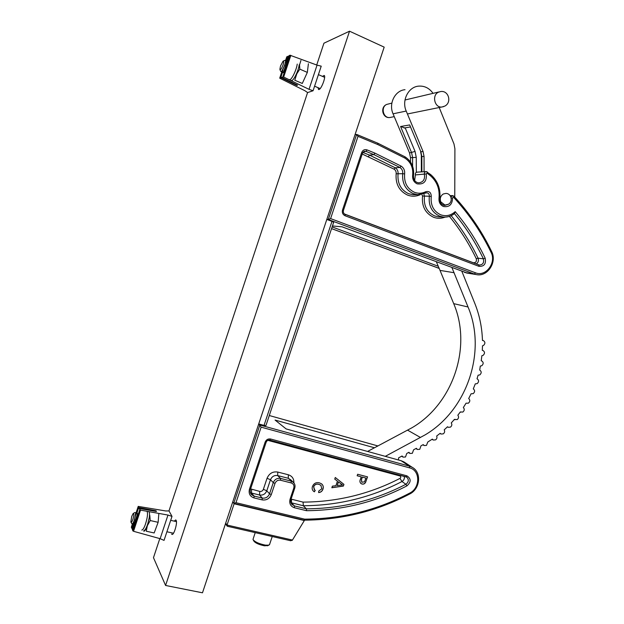 <?xml version="1.0" encoding="UTF-8"?>
<svg xmlns="http://www.w3.org/2000/svg" width="624" height="624" viewBox="0 0 624 624"><rect width="100%" height="100%" fill="white"/><g stroke="black" fill="none" stroke-linecap="round" stroke-linejoin="round"><path stroke-width="0.94" d="M174.244 521.134L175.718 519.94L176.132 520.307C177.7 522.514 173.979 535.283 172.021 534.433L171.584 534.035M322.507 76.401L324.129 75.449C326.313 75.949 321.524 89.029 318.981 89.521L318.536 89.528L318.029 87.664M165.578 585.46L202.488 592.8L384.181 47.135L349.534 31.2L165.578 585.46L153.481 557.677L159.806 538.59M316.711 65.005L323.934 43.204L349.534 31.2M307.585 92.563L168.971 510.939L165.758 510.962L138.216 506.392L138.707 507.53L136.711 513.575M337.444 481.143L334.745 479.107L335.291 477.5L343.933 484.38L343.364 486.08L331.851 487.75L332.389 486.143L335.907 485.722L337.444 481.143L334.745 479.107M361.218 476.83L357.146 475.753L357.653 474.256L367.544 476.876L365.609 482.329C364.759 483.803 363.574 484.372 362.053 484.029L361.109 483.623C359.861 482.578 359.603 481.19 360.337 479.443L361.218 476.83L357.154 475.722M318.958 484.403C316.61 483.662 314.847 484.419 313.677 486.689L314.652 490.019L315.229 490.378L314.387 491.813L313.81 491.447C312.257 490.23 311.797 488.592 312.437 486.525C313.841 483.28 316.181 482.063 319.465 482.875L321.508 483.795C323.177 485.129 323.669 486.923 322.967 489.177C322.195 491.283 320.736 492.422 318.599 492.578L318.802 490.979L321.812 488.803L320.892 485.293L318.887 484.341C316.532 483.6 314.777 484.357 313.607 486.619L313.677 486.689M374.47 447.782L275.059 420.053L286.135 428.93L401.092 460.715L409.453 466.167L412.238 467.321L403.829 461.846L401.092 460.715M404.976 462.595L403.829 461.846M225.685 523.138L227.035 525.049L234.117 503.779L232.729 501.985L233.899 503.404L235.981 502.694L304.645 519.152L303.896 520.096M258.687 424.016L261.136 427.151L235.981 502.694M404.243 476.362C404.703 478.561 403.954 480.277 401.981 481.525C371.272 497.445 338.387 505.518 303.319 505.744L306.392 508.841C341.765 508.568 374.93 500.378 405.896 484.271C408.821 481.9 409.087 479.521 406.684 477.126L406.052 476.837M290.948 502.687L303.319 505.744L303.069 502.117C337.498 501.899 369.806 493.99 399.992 478.382C401.029 477.446 401.029 476.635 399.984 475.956L267.805 440.341M306.524 510.697L306.392 508.841L294.427 505.916L294.388 507.741C290.511 506.345 289.068 503.498 290.066 499.192L293.779 488.101C294.388 485.519 293.514 483.795 291.182 482.929L280.472 480.215C277.937 479.84 276.12 480.901 275.028 483.382L271.292 494.567C269.474 498.701 266.432 500.479 262.174 499.894L253.976 497.905C249.959 496.462 248.453 493.561 249.46 489.177L265.13 442.143C266.237 439.639 268.078 438.594 270.644 439.015L406.887 475.839C411.2 478.655 411.216 482.001 406.918 485.878C375.687 502.148 342.225 510.416 306.524 510.697L294.388 507.741M367.45 476.853L365.609 482.329M365.524 482.266C364.681 483.74 363.496 484.31 361.967 483.967L362.053 484.029M361.967 483.967L360.859 483.444M361.413 479.638L361.904 482.258L364.549 481.806L365.898 478.07L362.279 477.071L361.413 479.638L361.741 482.141M365.898 478.07L362.357 477.134L361.491 479.7M343.855 484.318L343.364 486.08M343.286 486.018L331.874 487.672M340.876 483.717L338.38 481.837L337.225 485.566L342.49 484.934L338.458 481.9L337.225 485.566M342.49 484.934L341.328 484.138M313.607 486.619L314.293 489.723M315.151 490.331L314.387 491.813M314.309 491.751L313.349 491.057M321.844 484.06C323.193 485.417 323.544 487.102 322.889 489.107L322.967 489.177M322.889 489.107C322.14 491.189 320.713 492.32 318.607 492.508M321.071 485.425L318.887 484.341M425.942 171.623L417.214 172.138C415.732 172.357 415.116 173.285 415.366 174.923L414.656 180.5M467.376 273.133L341.999 226.801L332.444 225.966M453.804 196.186L453.539 197.254L452.579 197.839C452.384 204.547 449.319 207.433 443.383 206.489C440.209 204.945 438.742 202.215 438.992 198.315C439.858 189.002 436.972 181.451 430.334 175.672L427.027 173.098L426.262 173.924C426.91 181.389 423.875 184.696 417.167 183.854C413.837 182.208 412.331 179.353 412.651 175.305C413.377 167.786 410.803 162.053 404.921 158.106L377.801 144.557L358.004 136.336L356.733 134.456L355.017 134.714M326.82 219.398L328.286 219.5L330.603 218.603L475.504 272.805C485.737 277.228 496.673 262.712 491.041 252.268C481.354 232.159 468.85 213.821 453.539 197.254M332.124 226.925L438.266 266.269M423.86 193.853L424.437 196.256C423.54 205.624 426.91 212.168 434.546 215.888L438.165 216.793L443.165 217.019C447.275 217.425 451.019 216.278 454.397 213.58L455.2 211.645C467.228 225.943 477.22 241.465 485.176 258.211C486.236 263.882 484.169 266.588 478.975 266.339L345.088 215.764C342.755 214.594 341.897 212.659 342.521 209.96L361.655 152.576C362.762 150.064 364.564 149.167 367.052 149.893L374.938 153.137L401.099 166.085C403.783 167.872 404.96 170.477 404.633 173.909C403.962 182.621 407.207 188.737 414.352 192.247C418.205 193.705 421.996 193.534 425.724 191.724C429.289 190.874 431.137 192.465 431.254 196.498C430.412 205.202 433.532 211.294 440.606 214.757C445.934 216.614 450.801 215.576 455.2 211.645M234.117 503.779L304.333 520.556L292.274 540.345L290.316 540.61M303.95 520.151L304.333 520.556M292.469 540.056L227.035 525.049L227.588 526.25M267.922 545.587L264.428 545.797C258.718 544.596 255.154 542.95 253.726 540.86L253.328 540.088M269.623 544.339L268.827 545.15L265.34 545.134C258.742 543.738 254.623 541.843 252.985 539.44L255.224 532.623M283.07 64.826C281.557 68.78 280.496 70.301 279.887 69.404L280.511 66.004L283.062 61.16C283.92 60.754 283.92 61.971 283.07 64.826M280.02 69.74L280.582 71.175L281.182 71.682L281.752 71.222L284.755 65.2L285.605 61.238L284.95 60.263M285.761 62.065L282.407 70.754M287.251 63.469L285.527 68.671M283.546 72.01L282.656 72.493L283.327 72.634M286.4 61.285L287.102 61.004M132.904 519.316C131.96 521.937 131.282 522.842 130.861 522.038L131.703 516.469L133.099 513.599C134.113 513.279 134.051 515.182 132.904 519.316M131.804 523.754L132.904 523.458L134.449 520.057L135.626 513.209L135.486 512.616L134.69 512.585L133.396 513.412M135.892 513.989L133.536 522.873M137.101 517.748L135.424 522.818M132.319 529.62L133.996 524.495L133.637 524.004M137.101 512.741L137.545 513.802M297.227 64.085C296.587 69.904 291.221 80.746 289.591 79.568M299.177 64.935C298.553 70.754 293.171 81.58 291.525 80.395M300.932 60.45L294.793 80.246L302.289 83.46L307.336 72.4L308.404 63.718M307.336 72.4L299.809 69.139L296.447 74.342M299.52 64.412L299.809 69.139M147.053 511.298C148.021 513.685 147.404 518.209 145.205 524.87C143.863 528.356 142.724 530.08 141.781 530.057M148.949 511.641C150.119 513.724 149.557 518.287 147.264 525.322C145.922 528.809 144.776 530.533 143.824 530.509M158.863 513.427L158.137 522.311L154.167 532.958L146.258 531.219L147.35 525.689C146.032 529.121 144.869 530.993 143.863 531.305M150.228 520.541L147.35 525.689L149.783 515.354L150.228 520.541L158.137 522.311M258.718 423.93L264.03 425.396L331.991 221.387L333.661 222.308L265.972 425.482L264.03 425.396M326.804 219.453L331.991 221.387M398.51 459.997L398.564 457.868L402.082 455.98L403.057 457.111L405.491 457.01L406.754 453.469L408.946 452.291L409.945 453.437L412.331 453.32L413.595 449.787L416.364 448.305L417.378 449.467L419.734 449.342L420.989 445.817L423.236 444.608L424.164 445.536L426.481 445.403L427.783 442.018L432.338 439.109L433.282 440.029L435.544 439.889C436.917 438.836 437.284 437.557 436.644 436.051L440.17 433.298L441.012 434.031L443.235 433.875C444.686 432.728 445.006 431.387 444.21 429.85L447.525 426.746L448.25 427.315L450.427 427.144C451.955 425.896 452.228 424.499 451.253 422.939L454.436 419.383L457.174 419.617C458.773 418.252 458.991 416.801 457.829 415.241L460.294 411.965L462.852 412.058C464.521 410.592 464.685 409.087 463.343 407.542L466.05 403.205L468.398 403.174C470.145 401.575 470.246 400.023 468.694 398.525L471.089 393.783L473.218 393.635C475.036 391.903 475.059 390.312 473.296 388.869L475.277 383.861L477.181 383.627C479.037 381.81 479.021 380.195 477.126 378.799L477.126 378.799M477.032 378.76L478.101 375.196L479.801 374.915C481.666 373.074 481.634 371.459 479.716 370.063L480.301 366.062L481.783 365.742C483.662 363.878 483.623 362.255 481.666 360.867L481.221 360.766L481.868 355.696L483.109 355.368C485.004 353.48 484.949 351.842 482.953 350.462L482.305 350.36L482.485 345.797L483.491 345.47C485.394 343.567 485.332 341.921 483.296 340.54L482.453 340.462C482.056 327.475 479.497 315.073 474.763 303.264L461.9 271.44M385.281 456.339L424.967 434.959C467.072 410.327 486.962 351.608 468.039 306.985L451.994 267.751M367.575 451.448L411.988 427.744C452.985 403.954 472.267 346.952 453.703 303.638L440.029 270.395L454.1 272.727M410.514 162.037L410.498 157.685L409.539 152.95L393.058 113.818C388.432 103.709 394.992 90.488 405.015 89.692M424.07 171.74L424.039 156.406L423.064 151.515L406.208 111.064C401.474 100.604 408.252 86.947 418.548 86.143C424.484 85.699 429.312 88.101 433.048 93.35M439.226 107.57L453.976 143.926L454.904 148.762L454.763 197.114M440.029 270.395L436.426 261.955M404.726 127.912L400.585 126.508L409.679 124.933L420.872 151.749L421.847 156.608L424.039 156.406M296.86 85.394L297.562 85.137L282.259 77.657L281.814 77.259L283.663 77.056L309.028 89.333L313.069 90.753L307.609 92.578L304.949 90.737L279.716 78.172L281.588 77.938L296.86 85.394M288.694 56.394L286.79 56.807M313.069 90.753L321.22 66.16L317.047 65.13L289.973 55.216L288.904 55.762L287.157 61.035M317.047 65.13L309.028 89.333M131.344 527.241L132.545 528.887M132.296 529.636L133.528 531.289L160.142 538.691L164.042 540.384L171.998 516.383L167.973 515.065L140.525 510.12L139.23 508.685L139.831 508.591L156.445 511.501L156.078 510.775L138.707 507.53M156.078 510.775L155.867 511.399M167.973 515.065L160.142 538.691M171.998 516.383L169.003 510.939M250.598 488.896L259.732 491.423C261.433 491.665 262.642 490.955 263.367 489.31L267.056 478.273C269.217 473.382 272.789 471.307 277.781 472.056L288.35 474.77C292.141 476.026 293.99 478.725 293.904 482.867M291.065 499.106L303.069 502.117M233.766 503.326L259.849 425.022L409.453 466.167L409.578 467.867L261.136 427.151M304.645 519.152C342.03 518.887 377.029 510.214 409.64 493.132C420.412 488.085 420.42 470.278 409.578 467.867M377.918 445.957L269.287 415.522L377.933 445.949M291.533 499.278L291.455 502.835L294.427 505.916L291.455 503.794M290.854 479.918L288.272 478.28L294.044 483.054M288.35 474.77L288.272 478.28L277.664 475.574L280.527 478.405L291.221 481.127L291.182 482.929M277.781 472.056L277.664 475.574C274.326 475.082 271.931 476.471 270.481 479.747L273.273 482.625C274.732 479.318 277.15 477.914 280.527 478.405L280.472 480.215M267.056 478.273L270.481 479.747L266.791 490.807L269.545 493.795L273.273 482.625L275.028 483.382M263.367 489.31L266.791 490.807C265.348 494.075 262.946 495.479 259.568 495.019L262.252 498.061C265.66 498.521 268.086 497.102 269.545 493.795L271.292 494.567M259.732 491.423L259.568 495.019L251.464 493.03L254.069 496.057L262.252 498.061L262.174 499.894M251.651 489.434L251.464 493.03L250.411 492.648M250.708 493.397L251.909 494.949L254.069 496.057L253.976 497.905M406.887 475.839L405.967 476.83L269.927 440.107M399.992 478.382L401.981 481.525L405.896 484.271L406.918 485.878M400.257 475.285L399.984 475.956M249.46 489.177L250.513 489.177M265.13 442.143L266.159 442.229M270.644 439.015L269.779 440.068M294.746 488.116L293.779 488.101M291.041 499.192L290.066 499.192M409.64 493.132L409.711 493.99M420.319 194.641C416.099 196.56 411.824 196.7 407.495 195.062C399.165 190.999 395.382 183.901 396.154 173.776C396.341 171.748 395.639 170.204 394.048 169.151L362.232 154.027M362.879 152.404L369.517 155.119L395.242 167.794C397.371 169.205 398.307 171.265 398.05 173.971C397.34 183.347 400.834 189.914 408.548 193.682L412.862 194.696L417.643 194.672L413.283 193.643C405.506 189.836 401.981 183.191 402.706 173.706L404.633 173.909M445.076 217.113C441.207 218.642 437.338 218.681 433.477 217.222C425.225 213.205 421.582 206.138 422.549 196.014L421.769 194.423M438.165 216.793L440.115 216.879L438.165 216.793M412.651 175.305L413.501 175.547M443.375 205.163L444.6 205.436L443.305 205.117C440.809 203.947 439.647 201.731 439.803 198.463L438.992 198.315M427.159 173.176L427.3 171.982M454.662 213.439C451.238 216.232 447.4 217.425 443.165 217.019L439.514 216.107C431.816 212.339 428.415 205.725 429.328 196.248L431.254 196.498M422.549 196.014L429.328 196.248C429.445 194.314 428.649 193.167 426.933 192.808L425.818 192.995L425.724 191.724M396.154 173.776L402.706 173.706C402.964 170.968 402.02 168.886 399.875 167.458L373.901 154.627L366.031 151.398L364.135 151.367M417.191 182.543L418.673 182.848C423.212 182.255 425.116 179.455 424.39 174.455C424.141 172.778 424.765 171.834 426.278 171.608L426.878 171.74M426.262 173.924L415.366 174.923M450.817 196.817L453.157 195.741M464.654 272.47L474.388 274.037L328.286 219.5L356.616 134.433M331.562 228.618L439.156 268.343M438.75 268.265L439.187 268.414M444.6 205.436L448.188 204.399M356.873 134.542L377.809 143.216L377.801 144.557M358.004 136.336L330.603 218.603M394.048 169.151L395.242 167.794L399.875 167.458L401.099 166.085M425.794 193.019L417.643 194.672L426.512 192.816M451.175 215.67C461.846 228.821 470.808 242.986 478.054 258.157L483.389 258.843C475.667 242.611 466.011 227.542 454.436 213.626M478.881 264.943L479.326 265.052C482.898 264.755 484.247 262.681 483.389 258.843L485.176 258.211M344.542 214.024L473.273 262.735C475.808 262.86 476.814 261.542 476.299 258.781L478.054 258.157C478.912 260.59 478.312 262.517 476.26 263.944M345.15 214.344L479.326 265.052M363.527 151.702L366.031 151.398L367.052 149.893M368.511 156.585L369.517 155.119L373.901 154.627L374.938 153.137M476.299 258.781C469.045 243.625 460.075 229.492 449.389 216.38M491.634 251.542L491.657 251.589C497.289 262.205 487.422 277.267 476.237 274.568L474.388 274.037L475.504 272.805M478.975 266.339L478.826 264.911L345.049 214.313M345.088 215.764L345.103 214.321C343.606 213.619 343.052 212.316 343.434 210.405L343.426 210.436M342.521 209.96L343.434 210.405L362.521 153.153M361.655 152.576L362.536 153.106L365.04 151.203L364.385 151.281M430.49 174.494L430.334 175.672M451.199 198.065L452.579 197.839M404.921 158.106L404.96 156.835M452.657 195.624L453.976 196.264C469.365 212.932 481.923 231.371 491.657 251.589L491.041 252.268M438.461 92.18L440.622 91.556C448.601 90.184 452.088 102.43 444.826 106.088L441.862 107.032C434.577 107.96 431.621 95.176 438.461 92.18M391.856 103.108L386.63 104.45C380.484 107.117 383.237 118.373 389.797 117.53L391.17 117.25M443.695 106.61L407.425 113.974M443.305 193.978L445.926 193.409C451.448 193.44 453.281 201.7 448.352 204.29L444.959 205.078L440.739 201.802C439.694 198.448 440.544 195.842 443.305 193.978M445.825 205.085L443.134 205.046M453.703 303.638L468.039 306.985M421.637 171.881L421.847 156.608L421.879 171.865M412.604 166.218L412.573 157.482L411.614 152.732L400.585 126.508M410.498 157.685L416.255 157.373L416.309 172.357M409.679 124.933L420.872 151.749L423.064 151.515M393.058 113.818L406.208 111.064M409.539 152.95L415.061 151.421L416.255 157.373M407.644 430.193L420.514 437.502M405.171 127.834L415.061 151.421M421.372 171.896L421.325 154.034M286.814 56.737L285.535 60.598M282.11 70.964L279.747 78.125M287.836 56.246L286.096 61.503M282.758 71.62L280.745 77.704M281.791 77.321L281.588 77.938M288.935 55.715L283.522 72.041M289.973 55.216L282.828 76.83M290.839 55.364L283.663 77.056M138.208 506.454L135.806 513.731M132.421 523.973L131.313 527.319M133.45 523.442L131.781 528.473M139.495 507.874L139.253 508.607M137.537 513.763L132.288 529.706M139.737 509.785L132.764 530.876M140.525 510.12L133.528 531.289M291.658 504.098L292.492 504.956C290.815 503.396 290.324 501.493 291.018 499.255L294.723 488.179C295.456 485.683 294.879 483.616 293.015 481.985L290.885 479.942M250.942 493.826L251.909 494.949C250.38 493.709 249.904 491.806 250.489 489.239L266.144 442.276C266.971 440.528 268.203 439.803 269.849 440.107L406.684 477.126M304.005 520.166L233.899 503.404M304.06 520.166C341.702 519.909 376.935 511.181 409.75 493.974C420.124 489.013 421.886 472.384 412.238 467.321M418.673 182.848L417.121 182.497C414.484 181.225 413.283 178.901 413.509 175.516C414.305 167.404 411.497 161.187 405.093 156.866L377.809 143.216L356.733 134.456M426.278 171.608L430.646 174.548C437.674 180.687 440.731 188.666 439.803 198.463M452.392 195.624L450.122 195.624M476.237 274.568L466.479 272.984M439.187 268.421L331.555 228.626M225.475 523.762L226.996 525.931M290.761 540.758L227.347 526.25M267.454 545.805L268.827 545.15M272.236 536.523L269.474 544.791M314.582 86.19L320.151 88.577M285.901 62.751L285.605 61.238M282.961 70.364L281.752 71.222M282.22 70.886L282.344 71.487M283.382 61.012L284.739 60.403M318.419 74.623L324.628 77.321M166.897 531.765L173.495 533.224M131.024 522.335L131.758 523.622M136.102 514.597L135.626 513.209M134.027 522.421L132.904 523.458M135.821 513.778L136.289 513.341M170.687 520.33L176.444 521.633M404.999 99.996L439.015 91.931M386.24 104.637C379.86 107.734 382.832 118.513 389.797 117.53L394.243 116.633M401.645 456.206L402.854 456.979M408.486 452.533L409.75 453.32M415.873 448.562L417.199 449.358M422.885 444.795L423.992 445.442M432.019 439.327L433.126 439.943M439.959 433.469L440.879 433.961M447.392 426.878L448.133 427.253M454.366 419.468L454.935 419.741M460.255 412.012L460.668 412.199M482.446 340.291L483.296 340.54M482.313 350.259L482.953 350.462M481.229 360.719L481.666 360.867M421.598 156.647L420.615 151.726M410.288 126.976L404.102 128.021M286.783 56.784L285.527 60.575M282.095 70.972L279.724 78.133M138.2 506.431L135.798 513.708M132.405 523.988L131.321 527.257"/></g></svg>

